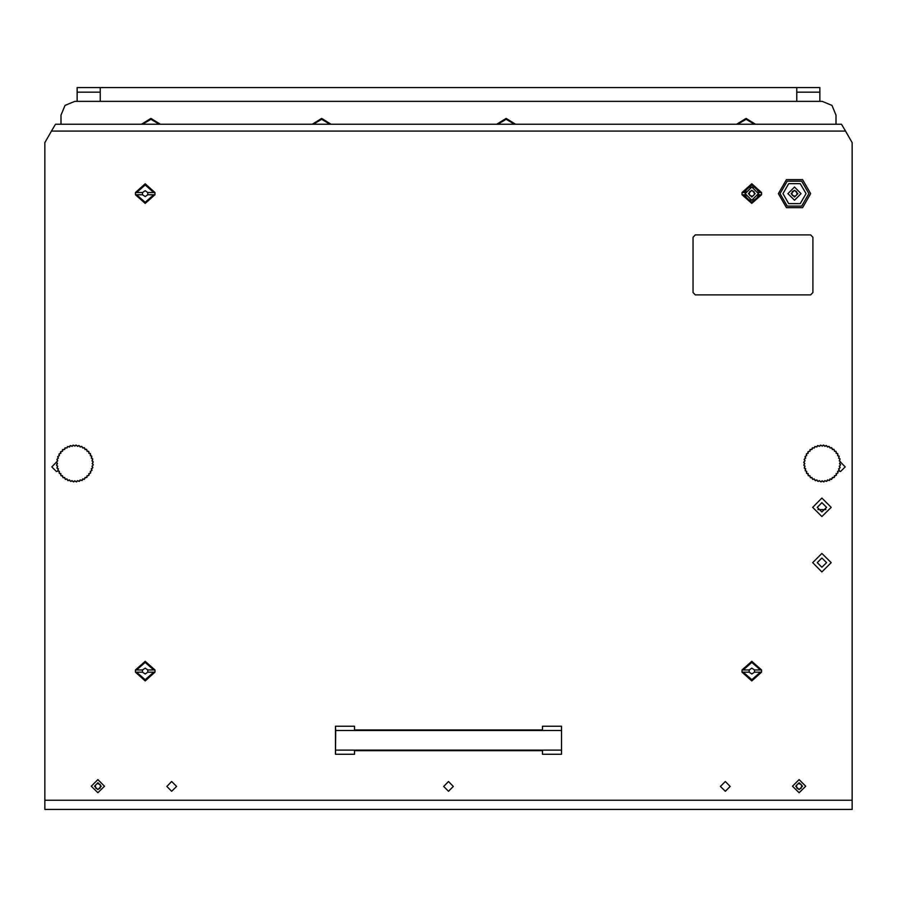 <?xml version="1.0" encoding="UTF-8"?>
<svg xmlns="http://www.w3.org/2000/svg" width="897" height="897" viewBox="0 0 897 897"><rect width="100%" height="100%" fill="white"/><g stroke="black" fill="none" stroke-linecap="round" stroke-linejoin="round"><path stroke-width="1.35" d="M817.941 509.619L825.924 509.619M806.022 193.629L800.247 183.638L788.721 183.638L782.958 193.629L788.721 203.608L800.247 203.608L806.022 193.629M780.065 193.629L787.274 206.108L801.694 206.108L808.903 193.629L801.694 181.138L787.274 181.138L780.065 193.629M778.338 193.629L786.411 207.611L802.557 207.611L810.63 193.629L802.557 179.635L786.411 179.635L778.338 193.629M171.708 791.255L176.552 786.411L171.708 781.567L166.864 786.411L171.708 791.255M725.292 791.255L730.136 786.411L725.292 781.567L720.448 786.411L725.292 791.255M448.5 791.255L453.344 786.411L448.5 781.567L443.656 786.411L448.5 791.255M821.932 516.549L831.16 507.321L821.932 498.093L812.704 507.321L821.932 516.549M821.932 571.905L831.16 562.677L821.932 553.449L812.704 562.677L821.932 571.905M821.932 511.929L826.552 507.321L821.932 502.701L817.324 507.321L821.932 511.929M821.932 567.285L826.552 562.677L821.932 558.057L817.324 562.677L821.932 567.285M838.639 471.003L840.612 471.452L845.232 466.832L840.579 462.224M56.421 462.224L51.768 466.832L56.388 471.452L58.361 471.003M97.896 782.789L101.294 786.187L97.896 789.573L94.51 786.187L97.896 782.789M97.896 779.605L104.478 786.187L97.896 792.757L91.326 786.187L97.896 779.605M799.104 782.789L802.49 786.187L799.104 789.573L795.706 786.187L799.104 782.789M799.104 779.605L805.674 786.187L799.104 792.757L792.522 786.187L799.104 779.605M751.809 197.015L748.423 193.629L751.809 190.231L755.207 193.629L751.809 197.015M751.809 200.199L745.239 193.629L751.809 187.047L758.391 193.629L751.809 200.199M794.484 197.015L791.098 193.629L794.484 190.231L797.882 193.629L794.484 197.015M794.484 200.199L787.914 193.629L794.484 187.047L801.055 193.629L794.484 200.199M136.613 194.772L145.191 202.274L153.757 194.772L154.923 194.772L145.191 203.428L135.447 194.772L142.545 194.772L145.191 196.51L147.826 194.772L153.757 194.772M743.243 672.234L751.809 679.735L760.387 672.234L761.553 672.234L751.809 680.89L742.077 672.234L749.174 672.234L751.809 673.972L754.455 672.234L760.387 672.234M136.613 672.234L145.191 679.735L153.757 672.234L154.923 672.234L145.191 680.89L135.447 672.234L142.545 672.234L145.191 673.972L147.826 672.234L153.757 672.234M743.243 194.772L751.809 202.274L760.387 194.772L761.553 194.772L751.809 203.428L742.077 194.772L745.34 194.772M836.004 124.201L836.004 115.197L831.945 105.42L822.168 101.361L74.832 101.361L65.055 105.42L60.996 115.197L60.996 124.201M44.85 800.247L44.85 809.475L852.15 809.475L852.15 142.645L845.49 131.119L51.51 131.119L44.85 142.645L44.85 800.247L852.15 800.247M845.49 131.119L841.498 124.201L55.502 124.201L51.51 131.119M561.287 730.483L335.713 730.483L335.478 726.267L354.506 726.267L354.506 729.9L542.494 729.9L542.494 726.267L561.522 726.267L561.522 754.299L561.522 726.267M335.713 730.483L335.478 754.299L354.506 754.299L354.506 750.654L542.494 750.654L542.494 754.299L561.522 754.299M335.713 750.083L561.287 750.083M335.478 754.299L335.478 726.267M812.94 237.223L810.63 234.913L695.298 234.913L693 237.223L693 292.579L695.298 294.878L810.63 294.878L812.94 292.579L812.94 237.223M96.282 784.337L95.273 785.447L95.699 788.138L97.896 789.416L100.105 788.138L100.531 785.447L99.859 784.27L97.224 783.529L96.282 784.337M797.489 784.337L796.469 785.447L796.895 788.138L799.104 789.416L801.301 788.138L801.727 785.447L801.055 784.27L798.42 783.529L797.489 784.337M753.424 195.479L754.444 194.357L754.018 191.666L751.809 190.399L749.612 191.666L749.186 194.357L749.858 195.535L752.493 196.275L753.424 195.479M796.099 195.479L797.119 194.357L796.682 191.666L794.484 190.399L792.286 191.666L791.849 194.357L792.533 195.535L795.168 196.275L796.099 195.479M153.757 192.474L145.191 184.973L136.613 192.474L135.447 192.474L145.191 183.818L154.923 192.474L147.826 192.474L145.191 190.736L142.545 192.474L142.545 194.772M154.923 192.474L154.923 194.772M142.545 192.474L136.613 192.474M135.447 194.772L135.447 192.474M147.826 194.772L147.826 192.474M760.387 669.936L751.809 662.434L743.243 669.936L742.077 669.936L751.809 661.28L761.553 669.936L754.455 669.936L751.809 668.198L749.174 669.936L749.174 672.234M761.553 669.936L761.553 672.234M749.174 669.936L743.243 669.936M742.077 672.234L742.077 669.936M754.455 672.234L754.455 669.936M153.757 669.936L145.191 662.434L136.613 669.936L135.447 669.936L145.191 661.28L154.923 669.936L147.826 669.936L145.191 668.198L142.545 669.936L142.545 672.234M154.923 669.936L154.923 672.234M142.545 669.936L136.613 669.936M135.447 672.234L135.447 669.936M147.826 672.234L147.826 669.936M761.553 192.474L760.387 192.474L751.809 184.973L743.243 192.474L742.077 192.474L751.809 183.818L761.553 192.474L761.553 194.772M758.29 194.772L760.387 194.772M760.387 192.474L758.29 192.474M745.34 192.474L743.243 192.474M742.077 194.772L742.077 192.474M752.639 187.103L753.749 187.338M756.395 198.338L755.521 199.056M753.895 199.863L752.796 200.121M750.991 200.143L749.881 199.908M745.272 194.268L745.261 193.135M746.203 197.037L745.699 196.028M748.244 199.145L747.347 198.45M749.735 187.395L750.834 187.125M747.235 188.908L748.109 188.191M745.642 191.364L746.125 190.343M757.427 190.209L757.931 191.218M755.386 188.112L756.283 188.807M757.987 195.882L757.505 196.903M758.357 192.978L758.369 194.111M515.573 124.201L506.166 118.449L496.747 124.201M755.465 124.201L746.046 118.449L736.639 124.201M160.361 124.201L150.954 118.449L141.535 124.201M331.049 124.201L321.642 118.449L312.223 124.201M77.142 92.133L77.142 87.525L100.206 87.525L100.206 92.133L77.142 92.133L77.142 101.361M100.206 101.361L100.206 92.133M796.794 92.133L796.794 87.525L819.858 87.525L819.858 92.133L796.794 92.133L796.794 101.361M819.858 101.361L819.858 92.133M100.206 87.525L796.794 87.525M754.433 124.201L746.046 119.357L737.659 124.201M514.553 124.201L506.166 119.357L497.779 124.201M330.029 124.201L321.642 119.357L313.244 124.201M159.341 124.201L150.954 119.357L142.567 124.201M817.537 445.63L818.681 445.843L817.257 446.179L817.537 445.63M826.787 481.353L825.644 481.14L827.079 480.803L826.787 481.353M829.534 480.411L828.368 480.377L829.725 479.817L829.534 480.411M834.401 477.305L833.279 477.641L834.401 476.688L834.401 477.305M823.939 481.857L822.841 481.476L824.309 481.353L823.939 481.857M839.334 470.252L838.493 471.048L839.054 469.692L839.334 470.252M840.579 464.612L840.029 465.633L840.141 464.175L840.579 464.612M838.067 472.854L837.114 473.515L837.876 472.259L838.067 472.854M836.408 475.219L835.354 475.724L836.307 474.614L836.408 475.219M840.186 467.483L839.469 468.402L839.816 466.978L840.186 467.483M833.896 449.251L834.401 450.305L833.279 449.352L833.896 449.251M831.519 447.592L832.181 448.545L830.936 447.782L831.519 447.592M826.148 445.473L827.079 446.179L825.644 445.843L826.148 445.473M828.918 446.325L829.725 447.166L828.368 446.605L828.918 446.325M835.982 451.258L836.307 452.38L835.354 451.258L835.982 451.258M839.087 456.125L839.054 457.291L838.493 455.934L839.087 456.125M840.029 458.86L839.816 460.004L839.469 458.58L840.029 458.86M840.534 461.72L840.141 462.818L840.029 461.35L840.534 461.72M837.72 453.568L837.876 454.723L837.114 453.478L837.72 453.568M823.289 445.069L824.309 445.63L822.841 445.517L823.289 445.069M803.802 465.274L804.183 464.175L804.306 465.633L803.802 465.274M805.248 470.858L805.271 469.692L805.842 471.048L805.248 470.858M808.354 475.724L808.018 474.614L808.971 475.724L808.354 475.724M810.428 477.731L809.935 476.688L811.045 477.641L810.428 477.731M804.306 468.122L804.519 466.978L804.856 468.402L804.306 468.122M818.176 481.51L817.257 480.803L818.681 481.14L818.176 481.51M815.407 480.669L814.611 479.817L815.967 480.377L815.407 480.669M806.605 473.414L806.459 472.259L807.222 473.515L806.605 473.414M812.805 479.39L812.144 478.437L813.4 479.2L812.805 479.39M807.917 451.763L808.971 451.258L808.018 452.38L807.917 451.763M804.99 456.741L805.842 455.934L805.271 457.291L804.99 456.741M803.746 462.37L804.306 461.35L804.183 462.818L803.746 462.37M806.257 454.129L807.222 453.478L806.459 454.723L806.257 454.129M809.935 449.677L811.045 449.352L809.935 450.305L809.935 449.677M820.385 445.125L821.484 445.517L820.026 445.63L820.385 445.125M814.801 446.571L815.967 446.605L814.611 447.166L814.801 446.571M812.245 447.939L813.4 447.782L812.144 448.545L812.245 447.939M804.149 459.511L804.856 458.58L804.519 460.004L804.149 459.511M821.047 481.913L820.026 481.353L821.484 481.476L821.047 481.913M818.681 445.843L819.454 446.403L820.026 445.63M815.967 446.605L816.819 447.042L817.257 446.179M813.4 447.782L814.308 448.074L814.611 447.166M811.045 449.352L811.998 449.498L812.144 448.545M808.971 451.258L809.935 451.258L809.935 450.305M807.222 453.478L808.175 453.321L808.018 452.38M805.842 455.934L806.751 455.642L806.459 454.723M804.856 458.58L805.708 458.143L805.271 457.291M804.306 461.35L805.08 460.789L804.519 460.004M804.183 464.175L804.867 463.491L804.183 462.818M804.519 466.978L805.08 466.193L804.306 465.633M805.271 469.692L805.708 468.839L804.856 468.402M806.459 472.259L806.751 471.351L805.842 471.048M808.018 474.614L808.175 473.661L807.222 473.515M809.935 476.688L809.935 475.724L808.971 475.724M812.144 478.437L811.998 477.484L811.045 477.641M814.611 479.817L814.308 478.908L813.4 479.2M817.257 480.803L816.819 479.94L815.967 480.377M820.026 481.353L819.454 480.579L818.681 481.14M822.841 481.476L822.168 480.792L821.484 481.476M825.644 481.14L824.87 480.579L824.309 481.353M828.368 480.377L827.505 479.94L827.079 480.803M830.936 479.2L832.181 478.437L831.519 479.39L830.017 478.908L829.725 479.817M833.279 477.641L832.338 477.484L832.181 478.437M835.354 475.724L834.401 475.724L834.401 476.688M837.114 473.515L836.161 473.661L836.307 474.614M838.493 471.048L837.574 471.351L837.876 472.259M839.469 468.402L838.617 468.839L839.054 469.692M840.029 465.633L839.256 466.193L839.816 466.978M840.141 462.818L839.469 463.491L840.141 464.175M839.816 460.004L839.256 460.789L840.029 461.35M839.054 457.291L838.617 458.143L839.469 458.58M837.876 454.723L837.574 455.642L838.493 455.934M836.307 452.38L836.161 453.321L837.114 453.478M834.401 450.305L834.401 451.258L835.354 451.258M832.181 448.545L832.338 449.498L833.279 449.352M829.725 447.166L830.017 448.074L830.936 447.782M827.079 446.179L827.505 447.042L828.368 446.605M824.309 445.63L824.87 446.403L825.644 445.843M821.484 445.517L822.168 446.19L822.841 445.517M70.213 445.63L71.356 445.843L69.921 446.179L70.213 445.63M79.463 481.353L78.319 481.14L79.743 480.803L79.463 481.353M82.199 480.411L81.033 480.377L82.389 479.817L82.199 480.411M87.065 477.305L85.955 477.641L87.065 476.688L87.065 477.305M76.615 481.857L75.516 481.476L76.974 481.353L76.615 481.857M92.01 470.252L91.158 471.048L91.729 469.692L92.01 470.252M93.254 464.612L92.694 465.633L92.817 464.175L93.254 464.612M90.743 472.854L89.778 473.515L90.541 472.259L90.743 472.854M89.083 475.219L88.029 475.724L88.982 474.614L89.083 475.219M92.851 467.483L92.144 468.402L92.481 466.978L92.851 467.483M86.572 449.251L87.065 450.305L85.955 449.352L86.572 449.251M84.195 447.592L84.856 448.545L83.6 447.782L84.195 447.592M78.824 445.473L79.743 446.179L78.319 445.843L78.824 445.473M81.593 446.325L82.389 447.166L81.033 446.605L81.593 446.325M88.646 451.258L88.982 452.38L88.029 451.258L88.646 451.258M91.752 456.125L91.729 457.291L91.158 455.934L91.752 456.125M92.694 458.86L92.481 460.004L92.144 458.58L92.694 458.86M93.198 461.72L92.817 462.818L92.694 461.35L93.198 461.72M90.395 453.568L90.541 454.723L89.778 453.478L90.395 453.568M75.953 445.069L76.974 445.63L75.516 445.517L75.953 445.069M56.466 465.274L56.859 464.175L56.971 465.633L56.466 465.274M57.913 470.858L57.946 469.692L58.507 471.048L57.913 470.858M61.018 475.724L60.693 474.614L61.646 475.724L61.018 475.724M63.104 477.731L62.599 476.688L63.721 477.641L63.104 477.731M56.971 468.122L57.184 466.978L57.531 468.402L56.971 468.122M70.852 481.51L69.921 480.803L71.356 481.14L70.852 481.51M68.082 480.669L67.275 479.817L68.632 480.377L68.082 480.669M59.28 473.414L59.124 472.259L59.886 473.515L59.28 473.414M65.481 479.39L64.819 478.437L66.064 479.2L65.481 479.39M60.592 451.763L61.646 451.258L60.693 452.38L60.592 451.763M57.666 456.741L58.507 455.934L57.946 457.291L57.666 456.741M56.421 462.37L56.971 461.35L56.859 462.818L56.421 462.37M58.933 454.129L59.886 453.478L59.124 454.723L58.933 454.129M62.599 449.677L63.721 449.352L62.599 450.305L62.599 449.677M73.061 445.125L74.159 445.517L72.691 445.63L73.061 445.125M67.466 446.571L68.632 446.605L67.275 447.166L67.466 446.571M64.92 447.939L66.064 447.782L64.819 448.545L64.92 447.939M56.814 459.511L57.531 458.58L57.184 460.004L56.814 459.511M73.711 481.913L72.691 481.353L74.159 481.476L73.711 481.913M71.356 445.843L72.13 446.403L72.691 445.63M68.632 446.605L69.495 447.042L69.921 446.179M66.064 447.782L66.983 448.074L67.275 447.166M63.721 449.352L64.662 449.498L64.819 448.545M61.646 451.258L62.599 451.258L62.599 450.305M59.886 453.478L60.839 453.321L60.693 452.38M58.507 455.934L59.426 455.642L59.124 454.723M57.531 458.58L58.383 458.143L57.946 457.291M56.971 461.35L57.744 460.789L57.184 460.004M56.859 464.175L57.531 463.491L56.859 462.818M57.184 466.978L57.744 466.193L56.971 465.633M57.946 469.692L58.383 468.839L57.531 468.402M59.124 472.259L59.426 471.351L58.507 471.048M60.693 474.614L60.839 473.661L59.886 473.515M62.599 476.688L62.599 475.724L61.646 475.724M64.819 478.437L64.662 477.484L63.721 477.641M67.275 479.817L66.983 478.908L66.064 479.2M69.921 480.803L69.495 479.94L68.632 480.377M72.691 481.353L72.13 480.579L71.356 481.14M75.516 481.476L74.832 480.792L74.159 481.476M78.319 481.14L77.546 480.579L76.974 481.353M81.033 480.377L80.181 479.94L79.743 480.803M83.6 479.2L84.856 478.437L84.195 479.39L82.692 478.908L82.389 479.817M85.955 477.641L85.002 477.484L84.856 478.437M88.029 475.724L87.065 475.724L87.065 476.688M89.778 473.515L88.825 473.661L88.982 474.614M91.158 471.048L90.249 471.351L90.541 472.259M92.144 468.402L91.292 468.839L91.729 469.692M92.694 465.633L91.92 466.193L92.481 466.978M92.817 462.818L92.133 463.491L92.817 464.175M92.481 460.004L91.92 460.789L92.694 461.35M91.729 457.291L91.292 458.143L92.144 458.58M90.541 454.723L90.249 455.642L91.158 455.934M88.982 452.38L88.825 453.321L89.778 453.478M87.065 450.305L87.065 451.258L88.029 451.258M84.856 448.545L85.002 449.498L85.955 449.352M82.389 447.166L82.692 448.074L83.6 447.782M79.743 446.179L80.181 447.042L81.033 446.605M76.974 445.63L77.546 446.403L78.319 445.843M74.159 445.517L74.832 446.19L75.516 445.517"/></g></svg>
